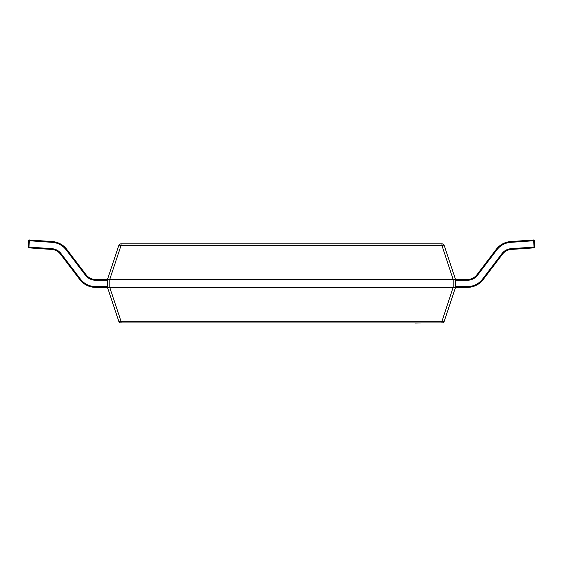 <?xml version="1.0" encoding="UTF-8"?>
<svg xmlns="http://www.w3.org/2000/svg" width="563" height="563" viewBox="0 0 563 563"><rect width="100%" height="100%" fill="white"/><g stroke="black" fill="none" stroke-linecap="round" stroke-linejoin="round"><path stroke-width="0.84" d="M109.848 279.452L109.848 287.362L453.152 287.362L453.152 279.452L109.729 279.445L121.052 245.475L121.052 243.856L441.948 243.856L441.948 245.475L121.052 245.475A2.372 0.718 -161.6 0 0 118.8 245.475L107.477 279.445L107.477 287.369L95.541 287.362A19.775 19.775 0 0 1 79.805 279.558L60.445 254.11A11.865 11.865 0 0 0 51.824 249.458L28.889 247.854L28.938 247.066L51.88 248.67A12.653 12.653 0 0 1 61.071 253.631L80.432 279.079A18.987 18.987 0 0 0 95.541 286.574L107.477 286.574M453.152 279.452L441.948 245.475A2.372 0.718 161.6 0 1 444.2 245.475A2.372 2.372 0 0 0 441.948 243.856A2.372 2.372 0 0 1 444.2 245.475L455.523 279.445L455.523 287.362L444.2 321.332A2.372 2.372 0 0 1 441.948 322.958L121.052 322.958A2.372 2.372 0 0 1 118.8 321.332L107.477 287.369L109.729 287.369L121.052 321.332A2.372 0.718 161.6 0 1 118.8 321.332A2.372 2.372 0 0 0 121.052 322.958L121.052 321.332L441.948 321.332L453.152 287.362M455.523 286.574L467.459 286.574A18.987 18.987 0 0 0 482.568 279.079L501.929 253.631A12.653 12.653 0 0 1 511.12 248.67L534.062 247.066L533.618 240.753L510.676 242.357A18.987 18.987 0 0 0 496.89 249.803L477.53 275.251A12.653 12.653 0 0 1 467.459 280.24L467.459 279.452A11.865 11.865 0 0 0 476.903 274.772A11.865 11.865 0 0 1 467.459 279.452L453.271 279.445M477.53 275.251L476.903 274.772L496.263 249.325A19.775 19.775 0 0 1 510.62 241.569L533.562 239.965L533.618 240.753L534.407 240.697L534.85 247.009A0.788 0.788 0 0 1 534.111 247.854L511.176 249.458A11.865 11.865 0 0 0 502.555 254.11L483.195 279.558A19.775 19.775 0 0 1 467.459 287.362L453.271 287.369M121.052 243.856A2.372 2.372 0 0 0 118.8 245.475A2.372 2.372 0 0 1 121.052 243.856M109.729 279.445L95.541 279.452L95.541 280.24A12.653 12.653 0 0 1 85.47 275.251L66.11 249.803A18.987 18.987 0 0 0 52.324 242.357L29.382 240.753L28.938 247.066L28.15 247.009L28.593 240.697L29.382 240.753L29.438 239.965A0.788 0.788 0 0 0 28.593 240.697A0.788 0.788 0 0 1 29.382 239.965M444.2 321.332A2.372 0.718 -161.6 0 1 441.948 321.332L441.948 322.958A2.372 2.372 0 0 0 444.2 321.332M29.438 239.965L52.38 241.569A19.775 19.775 0 0 1 66.737 249.325L86.097 274.772A11.865 11.865 0 0 0 95.541 279.452A11.865 11.865 0 0 1 86.097 274.772L85.47 275.251M28.15 247.009A0.788 0.788 0 0 0 28.889 247.854A0.788 0.788 0 0 1 28.15 247.009M534.111 247.854L534.062 247.066L534.85 247.009M533.562 239.965A0.788 0.788 0 0 1 534.407 240.697M422.039 322.958L415.395 323.035M415.557 322.958L384.571 322.958M52.324 242.357L52.38 241.569A19.775 19.775 0 0 1 66.737 249.325L66.11 249.803M61.071 253.631L60.445 254.11A11.865 11.865 0 0 0 51.824 249.458L51.88 248.67M95.541 286.574L95.541 287.362A19.775 19.775 0 0 1 79.805 279.558L80.432 279.079M107.477 280.24L95.541 280.24M496.89 249.803L496.263 249.325A19.775 19.775 0 0 1 510.62 241.569L510.676 242.357M511.12 248.67L511.176 249.458A11.865 11.865 0 0 0 502.555 254.11L501.929 253.631M482.568 279.079L483.195 279.558A19.775 19.775 0 0 1 467.459 287.362L467.459 286.574M467.459 280.24L455.523 280.24"/></g></svg>

